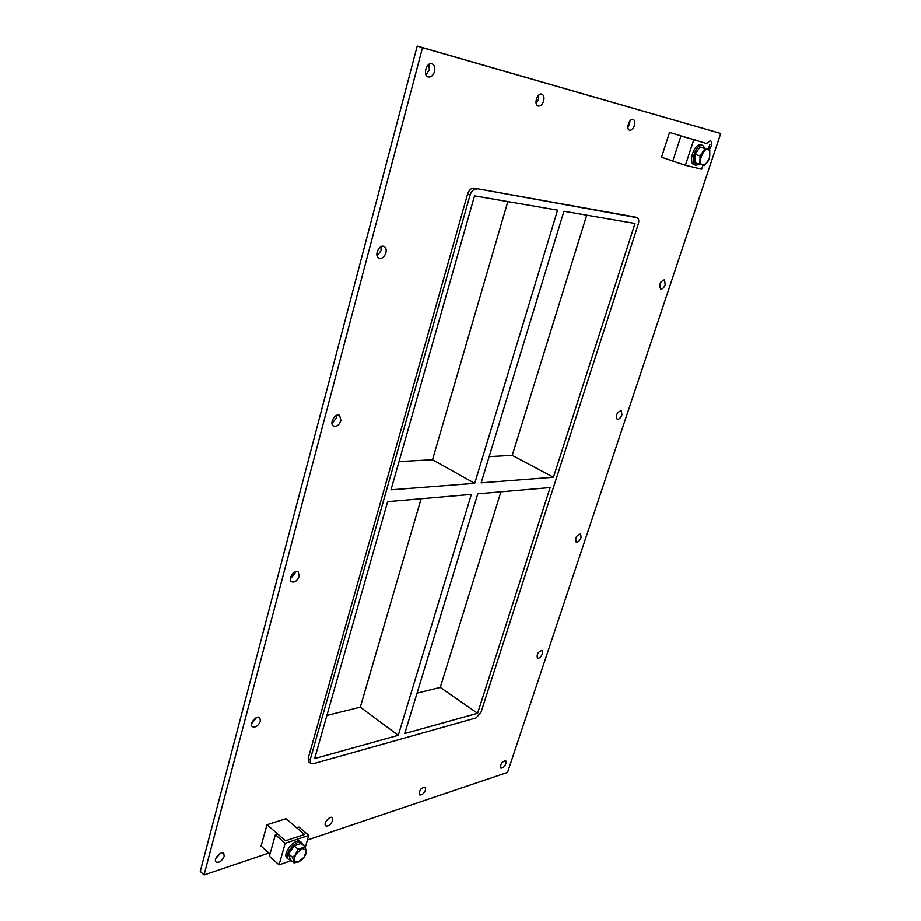 <?xml version="1.0" encoding="UTF-8"?>
<svg xmlns="http://www.w3.org/2000/svg" width="921" height="921" viewBox="0 0 921 921"><rect width="100%" height="100%" fill="white"/><g stroke="black" fill="none" stroke-linecap="round" stroke-linejoin="round"><path stroke-width="1.38" d="M215.848 858.384L220.165 853.548M224.206 856.3C221.949 861.077 219.244 862.977 216.067 862.021C212.935 859.512 220.982 850.486 223.734 853.399L224.206 856.3M542.492 653.68C540.984 657.053 539.28 658.538 537.369 658.158C536.586 654.094 538.186 651.538 542.158 650.491L542.492 653.68M251.675 723.538L256.464 717.62M260.424 721.166C258.294 725.886 255.635 727.74 252.412 726.738C248.82 724.205 256.51 714.696 259.745 717.666L260.424 721.166M575.947 537.668L576.799 536.126M581.082 537.645C579.643 540.949 577.997 542.423 576.109 542.055C575.003 537.91 576.511 535.205 580.633 533.961L581.082 537.645M290.288 578.918L294.95 573.369L295.169 571.941M299.244 576.304C297.287 580.921 294.697 582.74 291.462 581.761C287.364 579.274 294.49 569.086 298.266 572.033L299.244 576.304M616.471 415.244L617.795 412.516M621.917 414.841C620.57 418.065 618.97 419.516 617.139 419.193C615.688 414.968 617.082 412.09 621.33 410.582L621.917 414.841M331.986 423.441L336.395 418.03L336.591 415.371M340.966 420.621C339.193 425.088 336.718 426.884 333.54 426.009C328.889 423.695 335.221 412.585 339.596 415.394L340.966 420.621M659.632 285.188L661.059 281.734M665.204 284.647C663.937 287.778 662.418 289.217 660.656 288.964C658.849 284.658 660.127 281.584 664.478 279.719L665.204 284.647M377.092 255.888L381.041 250.685L381.052 246.632M385.922 252.861C384.345 257.132 382.031 258.928 378.992 258.225C373.799 256.234 379.072 243.927 384.034 246.471C385.98 247.588 386.613 249.718 385.922 252.861M536.137 103.451L538.543 99.433L538.739 95.059M543.609 101.057C542.285 104.695 540.454 106.352 538.117 106.019C533.455 104.833 537.311 92.365 541.824 94.115C543.851 95.139 544.449 97.453 543.609 101.057M325.735 821.935L328.486 818.493M332.654 820.576C330.685 824.802 328.383 826.563 325.723 825.861C322.903 823.846 329.741 815.281 332.251 817.698L332.654 820.576M627.892 127.167L629.538 124.059L629.964 120.858M634.419 125.624C633.164 128.928 631.553 130.46 629.584 130.218C625.658 129.251 629.377 117.876 633.153 119.362C634.845 120.248 635.26 122.332 634.419 125.624M420.149 790.126L420.909 789.078M425.537 789.988C423.787 793.764 421.795 795.399 419.55 794.881C419.043 790.471 420.92 787.892 425.214 787.144L425.537 789.988M505.986 763.486C504.409 766.905 502.659 768.425 500.736 768.045C500.253 764.062 501.91 761.621 505.733 760.723L505.986 763.486M425.963 74.751L429.278 69.858L429.013 64.263M434.516 71.55C433.123 75.603 431.016 77.387 428.184 76.938C422.543 75.453 426.538 61.661 432.018 63.768C434.482 64.977 435.322 67.567 434.516 71.55M706.626 143.492L710.31 140.683C711.737 141.454 712.025 143.354 711.185 146.381L709.262 149.697M706.833 143.561L706.925 142.962M477.585 713.326L550.125 487.566L477.792 493.84L404.733 733.542L477.585 713.326L440.261 687.423L500.909 491.837M398.263 735.338L471.345 494.404L387.626 501.669L314.648 758.559L398.263 735.338L360.284 707.19L421.104 498.768M553.44 477.251L634.995 223.458L563.928 211.231L481.142 482.846L553.44 477.251L512.226 455.354L586.712 215.157M489.132 456.62L512.226 455.354M399.023 461.571L432.49 459.74L474.695 483.352L557.573 210.138L474.511 195.851L390.988 489.834L474.695 483.352M326.897 715.433L360.284 707.19M417.04 693.168L440.261 687.423M432.49 459.74L507.816 201.584M268.92 853.03L204.048 874.95L200.26 871.393L417.213 46.05L720.74 133.464L507.54 772.42L307.384 840.033M204.048 874.95L422.497 47.708L720.74 133.464M635.122 217.011L473.958 188.103C471.138 188.034 468.996 190.037 467.557 194.112L308.213 758.225L308.811 761.886L310.78 763.463L310.181 759.79L308.213 758.225M422.497 47.708L417.213 46.05M634.523 216.792L637.171 217.736C638.806 218.645 639.186 220.741 638.288 224.022L480.981 712.37L476.099 717.931L313.163 763.762L310.78 763.463M467.557 194.112L470.044 195.091L310.181 759.79M636.86 217.644L473.958 188.103M470.044 195.091C471.483 191.004 473.624 188.989 476.445 189.058M696.76 140.372L680.918 136.078L696.76 140.372M693.663 140.107L685.408 165.262L701.664 169.211L702.988 165.216M708.249 149.375L709.861 144.516M685.408 165.262L672.791 161.083L680.918 136.078M308.731 835.393L298.945 827.081L296.7 827.818L304.517 834.472L285.51 840.792L277.682 834.012L275.356 834.771L269.358 856.242L279.063 864.854L285.165 843.279L308.731 835.393L305.3 847.297M275.356 834.771L285.165 843.279M291.335 860.559L279.063 864.854M705.164 148.396L702.769 145.391C696.345 142.813 689.138 163.627 695.85 165.25L699.569 164.306M695.85 165.25L694.215 164.721C687.492 163.086 694.699 142.294 701.123 144.873L702.769 145.391M303.182 845.202L302.053 842.957C297.08 837.937 282.782 855.079 288.434 859.351L290.829 860.11M288.434 859.351L287.122 858.199C281.469 853.928 295.768 836.809 300.741 841.829L302.053 842.957M699.845 164.399L700.064 155.914L695.056 154.291L694.86 162.764L704.588 165.573L709.55 158.343L709.815 149.881L700.064 147.015L695.056 154.291M700.064 155.914L705.072 148.615L700.064 147.015M705.072 148.615L709.815 149.881M702.746 165.124C695.977 163.431 705.958 143.008 709.642 151.044C710.471 158.654 708.18 163.351 702.746 165.124M694.918 160.047L695.021 156.075M696.092 152.794L698.532 149.237M295.825 853.686L298.082 849.254L305.093 846.848L306.601 852.501L304.321 856.967L301.155 860.548L294.133 863.012L292.567 857.37L302.042 848.46M305.093 846.848L301.155 843.452L294.133 845.835L298.082 849.254M294.133 845.835L288.63 853.928L292.567 857.37M288.63 853.928L290.207 859.569L294.133 863.012M298.093 862.194L293.834 860.628M304.321 856.967L298.151 862.183M306.325 850.106L304.367 856.898M293.822 860.582L295.779 853.755M302.1 848.448L306.313 850.06M290.253 851.545L292.717 847.919M269.991 853.974L261.069 846.088L266.986 824.744L285.51 840.792L304.517 834.472L286.017 818.711L266.986 824.744M672.825 160.956L661.531 157.226L669.544 132.405L705.866 143.319L669.544 132.405M634.834 216.872L637.171 217.736"/></g></svg>

